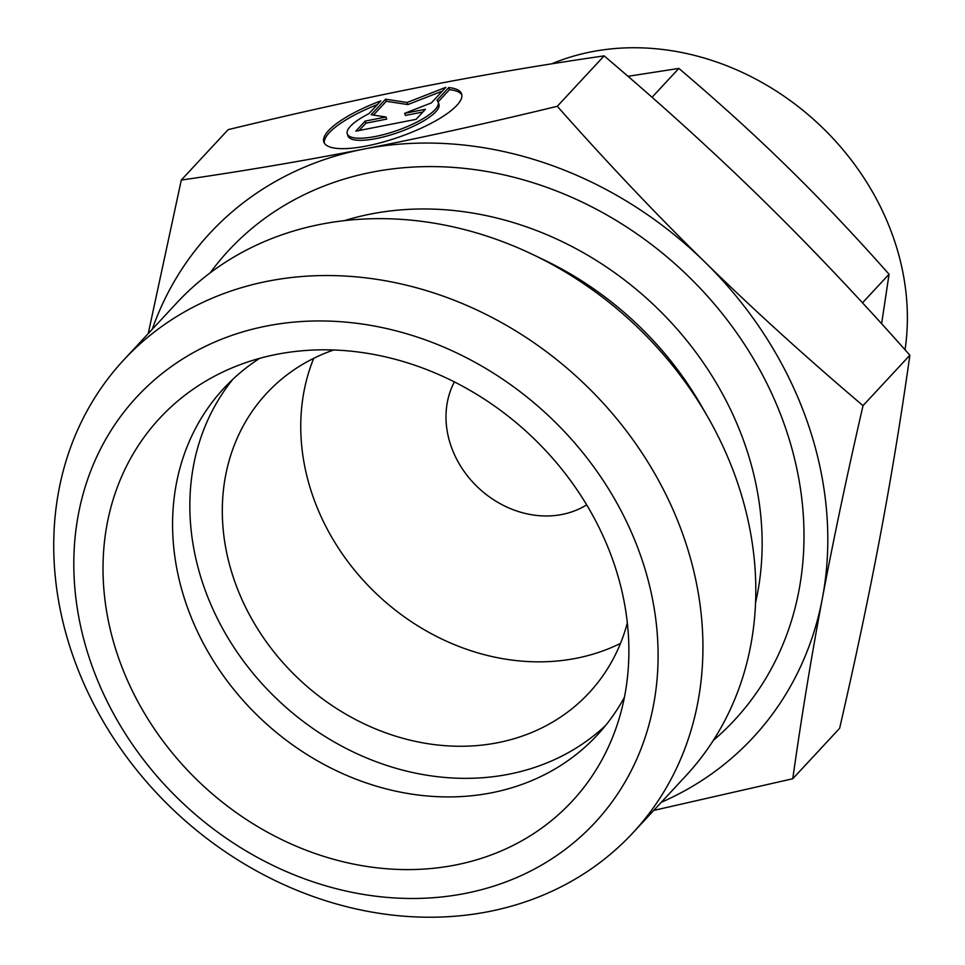 <?xml version="1.0" encoding="UTF-8"?>
<svg xmlns="http://www.w3.org/2000/svg" width="965" height="965" viewBox="0 0 965 965"><rect width="100%" height="100%" fill="white"/><g stroke="black" fill="none" stroke-linecap="round" stroke-linejoin="round"><path stroke-width="1.45" d="M627.974 76.307L678.865 68.431C718.828 102.35 755.113 135.305 787.73 167.283C820.383 199.212 854.158 234.857 889.054 274.229L881.624 323.745M661.29 802.289A370.596 315.712 -137.1 0 0 822.421 598.083A370.596 315.712 -137.1 0 0 807.174 421.416A370.596 315.712 -137.1 0 0 704.679 261.865A370.596 315.712 -137.1 0 0 363.817 149.068A370.596 315.712 -137.1 0 0 152.265 329.27M653.727 810.419L792.772 778.743C801.445 717.26 811.324 657.044 822.421 598.083C833.519 539.133 847.053 474.985 863.024 405.638C805.775 357.086 752.99 309.162 704.679 261.865C656.369 214.556 607.238 162.711 557.288 106.295C487.711 123.158 423.225 137.416 363.817 149.068C304.409 160.733 243.566 171.058 181.299 180.057L148.224 333.613M181.299 180.057L228.15 129.648C297.727 112.784 362.213 98.527 421.621 86.862C481.028 75.21 541.872 64.884 604.138 55.873C661.387 104.425 714.172 152.349 762.483 199.659C810.793 246.956 859.924 298.812 909.874 355.217C901.214 416.699 891.322 476.927 880.225 535.877C869.127 594.838 855.593 658.986 839.622 728.322L792.772 778.743M905.049 349.788A252.468 215.074 -137.1 0 0 893.325 237.378A252.468 215.074 -137.1 0 0 551.642 63.847M632.847 832.892L685.717 776.005A347.436 295.978 -137.1 0 0 736.464 479.605A347.436 295.978 -137.1 0 0 707.888 417.194A347.436 295.978 -137.1 0 0 532.909 254.591A347.436 295.978 -137.1 0 0 176.691 302.986L123.822 359.873A347.436 295.978 -137.1 0 0 73.075 656.272A347.436 295.978 -137.1 0 0 326.194 900.888A347.436 295.978 -137.1 0 0 632.847 832.892A347.436 295.978 -137.1 0 0 683.594 536.492A347.436 295.978 -137.1 0 0 430.474 291.876A347.436 295.978 -137.1 0 0 123.822 359.873M91.217 663.618A312.696 266.376 -137.1 0 0 465.299 893.409A312.696 266.376 -137.1 0 0 640.688 555.816A312.696 266.376 -137.1 0 0 266.605 326.025A312.696 266.376 -137.1 0 0 91.217 663.618M259.657 358.353A254.784 217.053 -137.1 0 0 223.977 388.195A254.784 217.053 -137.1 0 0 186.764 605.55A254.784 217.053 -137.1 0 0 372.394 784.943A254.784 217.053 -137.1 0 0 597.275 735.077A254.784 217.053 -137.1 0 0 624.415 697.309M613.209 561.196A281.43 239.742 42.9 0 1 615.815 728.756A281.43 239.742 42.9 0 1 369.945 866.908A281.43 239.742 42.9 0 1 118.683 658.226A281.43 239.742 42.9 0 1 228.922 369.233A281.43 239.742 42.9 0 1 613.209 561.196M232.927 379.209A254.784 217.053 -137.1 0 0 204.025 586.985A254.784 217.053 -137.1 0 0 605.586 725.487M313.721 358.317A220.044 187.451 -137.1 0 0 312.998 496.565A220.044 187.451 -137.1 0 0 620.495 643.39M333.613 349.993A220.044 187.451 -137.1 0 0 266.69 393.274A220.044 187.451 -137.1 0 0 234.555 580.99A220.044 187.451 -137.1 0 0 394.866 735.921A220.044 187.451 -137.1 0 0 589.072 692.846A220.044 187.451 -137.1 0 0 627.334 622.944M454.37 381.911A92.652 78.925 -137.1 0 0 451.15 446.385A92.652 78.925 -137.1 0 0 586.66 504.84M461.849 94.944A72.966 20.108 -19.3 0 0 449.485 89.673L438.11 101.904M448.749 87.562A72.966 20.108 160.7 0 1 461.584 93.858A72.966 20.108 160.7 0 1 404.637 135.04A72.966 20.108 160.7 0 1 323.854 142.084A72.966 20.108 160.7 0 1 380.801 100.903L368.98 113.629A48.154 13.269 -19.3 0 0 347.267 133.882A48.154 13.269 -19.3 0 0 348.51 135.643A48.154 13.269 -19.3 0 0 400.656 129.214A48.154 13.269 -19.3 0 0 438.17 102.049A48.154 13.269 -19.3 0 0 436.928 100.3L448.749 87.562L449.485 89.673M438.17 102.049L438.906 104.16A48.154 13.269 160.7 0 1 401.392 131.312A48.154 13.269 160.7 0 1 349.246 137.742A48.154 13.269 160.7 0 1 348.003 135.993L347.267 133.882M425.444 109.262L416.084 119.334L355.832 131.156L365.192 121.083L385.988 117.006L371.103 114.726L385.554 99.178L407.121 102.471L445.806 87.345L431.355 102.905L404.661 113.339L425.444 109.262M422.899 112L405.397 115.438L404.661 113.339M442.32 91.096L407.857 104.57L386.29 101.277L373.455 115.088M407.121 102.471L407.857 104.57M385.554 99.178L386.29 101.277M385.988 117.006L386.724 119.105L365.928 123.182L359.113 130.516M365.192 121.083L365.928 123.182M377.363 104.606A72.966 20.108 -19.3 0 0 324.337 143.097M707.888 417.194L701.676 406.337A312.696 266.376 -137.1 0 0 544.188 259.995L532.909 254.591M909.874 355.217L863.024 405.638M604.138 55.873L557.288 106.295M862.481 302.829L889.054 274.229M652.038 97.296L678.865 68.431M755.559 602.679A312.696 266.376 -137.1 0 0 744.739 443.84A312.696 266.376 -137.1 0 0 370.656 214.049A312.696 266.376 -137.1 0 0 344.433 220.623M713.316 740.408A345.12 293.999 -137.1 0 0 752.242 356.724A345.12 293.999 -137.1 0 0 371.911 172.192A345.12 293.999 -137.1 0 0 210.165 272.854"/></g></svg>

